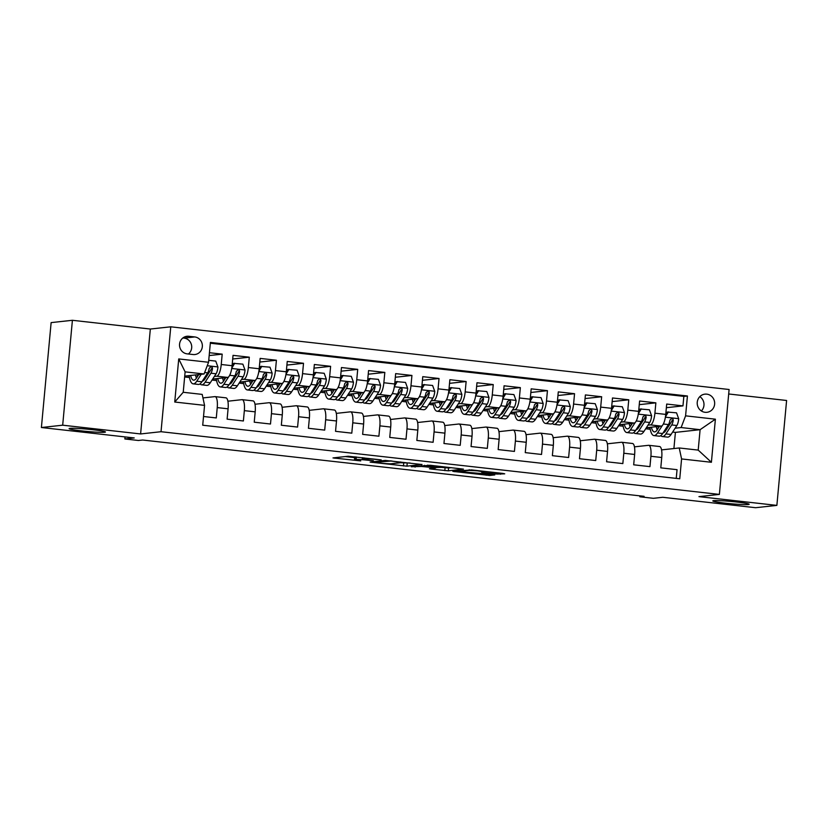 <?xml version="1.0" encoding="UTF-8"?>
<svg xmlns="http://www.w3.org/2000/svg" width="828" height="828" viewBox="0 0 828 828"><rect width="100%" height="100%" fill="white"/><g stroke="black" fill="none" stroke-linecap="round" stroke-linejoin="round"><path stroke-width="1.24" d="M381.201 459.892L348.164 456.238L332.991 457.925L360.729 460.906A8.963 0.559 -174.7 0 1 354.477 459.788A8.963 0.559 -174.7 0 1 354.881 459.664L356.133 459.53A8.963 0.559 -174.7 0 1 367.321 460.192L373.428 460.741L368.491 460.057A8.963 0.559 -174.7 0 1 362.24 458.94A8.963 0.559 -174.7 0 1 362.654 458.815L363.906 458.681A8.963 0.559 -174.7 0 1 375.094 459.343L381.201 459.892M713.643 500.64A18.257 1.149 -174.7 0 0 712.815 500.909A18.257 1.149 -174.7 0 0 728.185 503.465A18.257 1.149 -174.7 0 0 748.336 504.542A18.257 1.149 -174.7 0 0 749.174 504.283A18.257 1.149 -174.7 0 0 733.805 501.716A18.257 1.149 -174.7 0 0 713.643 500.64M69.925 428.366A18.257 1.149 -174.7 0 0 69.097 428.625A18.257 1.149 -174.7 0 0 84.466 431.191A18.257 1.149 -174.7 0 0 104.618 432.257A18.257 1.149 -174.7 0 0 105.456 431.999A18.257 1.149 -174.7 0 0 90.086 429.432A18.257 1.149 -174.7 0 0 69.925 428.366M706.76 394.149A9.129 8.704 83.8 0 0 697.207 403.215A9.129 8.704 83.8 0 0 706.915 412.303A9.129 8.704 83.8 0 0 706.76 394.149M497.007 474.071L504.728 473.823L502.896 473.43L471.505 469.911L452.844 471.38L489.69 475.469L494.782 474.91L492.96 474.516L458.919 471.587L469.165 470.397L477.435 470.842L483.738 471.888L481.627 472.219L483.573 472.571L497.007 474.071L497.131 472.788M62.68 425.188L140.605 433.944L150.334 329.037L72.409 320.291L62.68 425.188L41.4 427.517L134.229 437.94L124.873 438.964L138.421 440.486L142.675 440.02L644.101 496.324L639.847 496.79L653.395 498.311L662.762 497.286L755.591 507.709L776.871 505.39L786.6 400.483L728.692 393.983M140.605 433.944L161.025 431.709L719.377 494.409L698.946 496.634L776.871 505.39M421.99 464.529L385.268 460.409L370.106 462.096L406.952 466.174L421.99 464.425M430.136 465.264L463.483 469.134L448.321 470.821L431.388 469.103L429.432 468.751L435.663 468.048L433.831 467.654L421.431 466.454L411.268 466.754L430.136 465.264M41.4 427.517L51.129 322.609L72.409 320.291M666.364 407.697L682.965 405.886L666.706 404.054L665.743 414.404L654.907 413.182A11.416 3.353 96.4 0 1 650.446 424.899L648.014 425.168M639.257 404.654L655.859 402.843L639.599 401.011L638.636 411.361L627.8 410.139A11.416 3.353 96.4 0 1 623.339 421.856L620.907 422.125M612.161 401.611L628.762 399.789L612.492 397.968L611.54 408.318L600.693 407.097A11.416 3.353 96.4 0 1 596.232 418.813L593.811 419.082M585.054 398.568L601.656 396.747L585.396 394.925L584.433 405.275L573.587 404.054A11.416 3.353 96.4 0 1 569.136 415.77L566.704 416.039M557.948 395.525L574.549 393.704L558.289 391.882L557.327 402.232L546.49 401.011A11.416 3.353 96.4 0 1 542.029 412.727L539.597 412.996M530.841 392.482L547.443 390.661L531.183 388.839L530.22 399.189L519.384 397.968A11.416 3.353 96.4 0 1 514.923 409.684L512.501 409.953M503.745 389.439L520.346 387.618L504.076 385.796L503.124 396.146L492.277 394.925A11.416 3.353 96.4 0 1 487.816 406.641L485.394 406.9M476.638 386.397L493.24 384.575L476.98 382.753L476.017 393.103L465.17 391.882A11.416 3.353 96.4 0 1 460.72 403.598L458.288 403.857M449.532 383.343L466.133 381.532L449.873 379.71L448.911 390.06L438.074 388.839A11.416 3.353 96.4 0 1 433.613 400.555L431.181 400.814M422.425 380.3L439.026 378.489L422.766 376.668L421.804 387.018L410.967 385.796A11.416 3.353 96.4 0 1 406.507 397.512L404.085 397.771M395.329 377.257L411.93 375.446L395.66 373.625L394.708 383.975L383.861 382.753A11.416 3.353 96.4 0 1 379.41 394.47L376.978 394.728M368.222 374.215L384.823 372.403L368.563 370.582L367.601 380.932L356.754 379.71A11.416 3.353 96.4 0 1 352.304 391.427L349.871 391.685M341.115 371.172L357.717 369.36L341.457 367.539L340.494 377.878L329.658 376.668A11.416 3.353 96.4 0 1 325.197 388.384L322.765 388.642M314.019 368.129L330.61 366.318L314.35 364.496L313.388 374.836L302.551 373.625A11.416 3.353 96.4 0 1 298.09 385.33L295.668 385.6M286.912 365.086L303.514 363.275L287.244 361.453L286.291 371.793L275.445 370.582A11.416 3.353 96.4 0 1 270.994 382.288L268.562 382.557M259.806 362.043L276.407 360.232L260.147 358.4L259.185 368.75L248.338 367.539A11.416 3.353 96.4 0 1 243.887 379.245L241.455 379.514M232.699 359L249.3 357.189L233.041 355.357L232.078 365.707A11.416 3.353 96.4 0 1 227.628 377.423L212.682 379.058M203.522 416.505L216.284 417.933L217.236 407.593A11.416 3.353 96.4 0 0 215.104 396.622A11.416 3.353 96.4 0 0 214.887 396.622L202.953 397.926M225.733 397.833A11.416 3.353 96.4 0 1 225.951 397.833A11.416 3.353 96.4 0 1 228.083 408.804L227.12 419.154L243.38 420.976L244.343 410.636A11.416 3.353 96.4 0 0 242.211 399.665A11.416 3.353 96.4 0 0 241.993 399.665L227.886 401.207M242.211 399.665L253.057 400.876A11.416 3.353 -83.6 0 1 255.19 411.847L254.227 422.197L270.487 424.019L271.449 413.679A11.416 3.353 96.4 0 0 269.317 402.708A11.416 3.353 96.4 0 0 269.1 402.708L254.993 404.25M269.317 402.708L280.154 403.919A11.416 3.353 -83.6 0 1 282.286 414.89L281.334 425.24L297.594 427.072L298.556 416.722A11.416 3.353 96.4 0 0 296.424 405.751A11.416 3.353 96.4 0 0 296.196 405.751L282.1 407.293M296.424 405.751L307.26 406.962A11.416 3.353 -83.6 0 1 309.393 417.933L308.43 428.283L324.7 430.115L325.652 419.765A11.416 3.353 96.4 0 0 323.52 408.794A11.416 3.353 96.4 0 0 323.303 408.794L309.206 410.336M323.52 408.794L334.367 410.015A11.416 3.353 -83.6 0 1 336.499 420.976L335.537 431.326L351.796 433.158L352.759 422.808A11.416 3.353 96.4 0 0 350.627 411.837A11.416 3.353 96.4 0 0 350.41 411.837L336.303 413.379M350.627 411.837L361.474 413.058A11.416 3.353 -83.6 0 1 363.606 424.019L362.643 434.369L378.903 436.201L379.866 425.851A11.416 3.353 96.4 0 0 377.734 414.88A11.416 3.353 96.4 0 0 377.516 414.88L363.409 416.422M377.734 414.88L388.57 416.101A11.416 3.353 -83.6 0 1 390.702 427.062L389.75 437.412L406.01 439.244L406.972 428.894A11.416 3.353 96.4 0 0 404.84 417.923A11.416 3.353 96.4 0 0 404.613 417.923L390.516 419.465M404.84 417.923L415.677 419.144A11.416 3.353 -83.6 0 1 417.809 430.105L416.846 440.455L433.116 442.287L434.069 431.937A11.416 3.353 96.4 0 0 431.937 420.966A11.416 3.353 96.4 0 0 431.719 420.966L417.622 422.508M431.937 420.966L442.783 422.187A11.416 3.353 -83.6 0 1 444.915 433.147L443.953 443.497L460.213 445.329L461.175 434.979A11.416 3.353 96.4 0 0 459.043 424.008A11.416 3.353 96.4 0 0 458.826 424.008L444.719 425.551M459.043 424.008L469.89 425.23A11.416 3.353 -83.6 0 1 472.022 436.201L471.06 446.54L487.319 448.372L488.282 438.022A11.416 3.353 96.4 0 0 486.15 427.051A11.416 3.353 96.4 0 0 485.932 427.051L471.825 428.594M486.15 427.051L496.986 428.273A11.416 3.353 -83.6 0 1 499.118 439.244L498.166 449.583L514.426 451.415L515.389 441.065A11.416 3.353 96.4 0 0 513.256 430.094A11.416 3.353 96.4 0 0 513.029 430.094L498.932 431.636M513.256 430.094L524.093 431.316A11.416 3.353 -83.6 0 1 526.225 442.287L525.262 452.626L541.533 454.458L542.485 444.108A11.416 3.353 96.4 0 0 540.353 433.137A11.416 3.353 96.4 0 0 540.135 433.137L526.039 434.679M540.353 433.137L551.2 434.358A11.416 3.353 -83.6 0 1 553.332 445.329L552.369 455.679L568.629 457.501L569.592 447.151A11.416 3.353 96.4 0 0 567.459 436.18A11.416 3.353 96.4 0 0 567.242 436.18L553.135 437.722M567.459 436.18L578.306 437.401A11.416 3.353 -83.6 0 1 580.438 448.372L579.476 458.722L595.736 460.544L596.698 450.194A11.416 3.353 96.4 0 0 594.566 439.223A11.416 3.353 96.4 0 0 594.338 439.223L580.242 440.765M594.566 439.223L605.403 440.444A11.416 3.353 -83.6 0 1 607.535 451.415L606.582 461.765L622.842 463.587L623.805 453.237A11.416 3.353 96.4 0 0 621.673 442.266A11.416 3.353 96.4 0 0 621.445 442.266L607.348 443.808M621.673 442.266L632.509 443.487A11.416 3.353 -83.6 0 1 634.641 454.458L633.679 464.808L649.949 466.63L650.901 456.28A11.416 3.353 96.4 0 0 648.769 445.309A11.416 3.353 96.4 0 0 648.552 445.309L634.455 446.851M639.609 426.089L638.316 426.223M665.743 414.404A11.416 3.353 -83.6 0 1 661.282 426.12L646.337 427.745M612.503 423.036L611.209 423.18M638.636 411.361A11.416 3.353 -83.6 0 1 634.186 423.077L619.24 424.702M585.396 419.993L584.113 420.138M611.54 408.318A11.416 3.353 -83.6 0 1 607.079 420.034L592.134 421.659M558.3 416.95L557.006 417.095M584.433 405.275A11.416 3.353 -83.6 0 1 579.973 416.991L565.027 418.616M531.193 413.907L529.899 414.052M557.327 402.232A11.416 3.353 -83.6 0 1 552.866 413.948L537.921 415.573M504.086 410.864L502.793 411.009M530.22 399.189A11.416 3.353 -83.6 0 1 525.77 410.895L510.824 412.53M476.98 407.821L475.696 407.966M503.124 396.146A11.416 3.353 -83.6 0 1 498.663 407.852L483.718 409.487M449.883 404.778L448.59 404.923M476.017 393.103A11.416 3.353 -83.6 0 1 471.556 404.809L456.611 406.444M422.777 401.735L421.483 401.88M448.911 390.06A11.416 3.353 -83.6 0 1 444.46 401.766L429.515 403.402M395.67 398.692L394.376 398.837M421.804 387.018A11.416 3.353 -83.6 0 1 417.353 398.723L402.408 400.359M368.563 395.649L367.28 395.794M394.708 383.975A11.416 3.353 -83.6 0 1 390.247 395.68L375.301 397.316M341.467 392.607L340.173 392.751M367.601 380.932A11.416 3.353 -83.6 0 1 363.14 392.638L348.195 394.273M314.361 389.564L313.067 389.709M340.494 377.878A11.416 3.353 -83.6 0 1 336.044 389.595L321.098 391.23M287.254 386.521L285.96 386.666M313.388 374.836A11.416 3.353 -83.6 0 1 308.937 386.552L293.992 388.187M260.147 383.478L258.864 383.612M286.291 371.793A11.416 3.353 -83.6 0 1 281.83 383.509L266.885 385.144M233.051 380.435L231.757 380.569M259.185 368.75A11.416 3.353 -83.6 0 1 254.724 380.466L239.778 382.101M187.149 353.856L193.11 354.529A8.849 8.435 83.8 0 0 202.363 345.752A8.849 8.435 83.8 0 0 194.746 336.944L188.784 336.282A8.849 8.435 83.8 0 0 179.521 345.059A8.849 8.435 83.8 0 0 187.149 353.856M161.025 431.709L170.765 326.812L729.106 389.502L719.377 494.409M682.965 405.886L683.845 396.384L687.426 395.991L210.395 342.43L208.552 362.271L204.092 373.987L184.727 376.109M687.426 395.991L685.584 415.842L715.392 419.185L711.397 462.283L681.579 458.94L679.747 478.781L202.715 425.219L204.557 405.368L174.739 402.025L178.734 358.928L208.552 362.271M209.173 355.564L222.194 354.146L221.242 364.496A11.416 3.353 96.4 0 1 216.781 376.202L214.348 376.471M205.944 377.392L204.651 377.527M676.238 478.387L677.045 469.673L660.785 467.851L661.748 457.501A11.416 3.353 -83.6 0 0 659.616 446.53L648.769 445.309M249.3 357.189L248.338 367.539M276.407 360.232L275.445 370.582M303.514 363.275L302.551 373.625M330.61 366.318L329.658 376.668M357.717 369.36L356.754 379.71M384.823 372.403L383.861 382.753M411.93 375.446L410.967 385.796M439.026 378.489L438.074 388.839M466.133 381.532L465.17 391.882M493.24 384.575L492.277 394.925M520.346 387.618L519.384 397.968M547.443 390.661L546.49 401.011M574.549 393.704L573.587 404.054M601.656 396.747L600.693 407.097M628.762 399.789L627.8 410.139M655.859 402.843L654.907 413.182M683.845 396.384L210.322 343.216M222.194 354.146L209.443 352.707M673.909 448.548L675.41 432.382L700.095 429.68L681.123 427.548L675.12 428.211M666.716 429.132L665.422 429.266M675.41 432.382L672.626 432.071M204.092 373.987L185.12 371.855L183.226 392.275L202.198 394.407L204.557 405.368M150.334 329.037L170.765 326.812M639.93 495.858L639.847 496.79M125.059 436.915L124.873 438.964M661.551 449.894L679.229 447.969L698.201 450.101L700.095 429.68L715.392 419.185M618.588 425.716L623.153 426.223M591.482 422.673L596.046 423.18M564.375 419.63L568.939 420.138M537.279 416.577L541.833 417.095M510.172 413.534L514.737 414.052M483.066 410.491L487.63 411.009M455.959 407.448L460.523 407.966M428.863 404.406L433.417 404.923M401.756 401.363L406.32 401.88M374.649 398.32L379.214 398.837M347.543 395.277L352.107 395.794M320.446 392.234L325 392.751M293.34 389.191L297.904 389.709M266.233 386.148L270.797 386.666M239.126 383.105L243.691 383.612M212.03 380.062L216.584 380.569M184.644 376.988L189.488 377.527M645.695 428.759L650.249 429.266M187.087 375.85L189.239 376.088M195.988 376.844L197.199 376.978M214.193 378.893L216.346 379.131M223.094 379.886L224.295 380.021M250.615 384.233L250.646 384.233A18.112 5.32 -83.6 0 1 249.777 381.004M241.3 381.936L243.453 382.174M250.191 382.929L251.401 383.064M277.722 387.276L277.753 387.276A18.112 5.32 -83.6 0 1 276.883 384.047M268.396 384.979L270.549 385.217M277.297 385.972L278.508 386.117M295.503 388.021L297.656 388.26M304.404 389.015L305.615 389.16M322.609 391.064L324.762 391.302M331.51 392.058L332.711 392.203M349.716 394.107L351.869 394.345M358.607 395.111L359.818 395.246M386.138 399.458L386.169 399.448A18.112 5.32 -83.6 0 1 385.299 396.229M376.812 397.15L378.965 397.388M385.713 398.154L386.924 398.289M413.244 402.501L413.265 402.491A18.112 5.32 -83.6 0 1 412.406 399.272M403.919 400.193L406.072 400.431M412.82 401.197L414.031 401.332M439.502 402.315A18.112 5.32 -83.6 0 0 440.351 405.565L440.372 405.534M431.026 403.236L433.179 403.474M439.916 404.24L441.127 404.374M458.122 406.279L460.275 406.527M467.023 407.283L468.234 407.417M485.229 409.322L487.381 409.57M494.13 410.326L495.341 410.46M520.822 411.444A18.112 5.32 -83.6 0 0 521.661 414.693L521.681 414.673M512.335 412.365L514.488 412.613M521.236 413.369L522.437 413.503M547.919 414.486A18.112 5.32 -83.6 0 0 548.767 417.736L548.788 417.716M539.442 415.408L541.595 415.656M548.333 416.412L549.544 416.546M575.864 420.759L575.895 420.759A18.112 5.32 -83.6 0 1 575.025 417.529M566.538 418.45L568.691 418.699M575.439 419.454L576.65 419.589M593.645 421.493L595.798 421.742M602.546 422.497L603.757 422.632M620.752 424.536L622.904 424.785M629.653 425.54L630.853 425.675M681.579 458.94L679.229 447.969M681.123 427.548L685.584 415.842M647.858 427.59L650.011 427.828M656.749 428.583L657.96 428.718M185.12 371.855L178.734 358.928M183.226 392.275L174.739 402.025M711.397 462.283L698.201 450.101M188.391 354.001A8.849 8.435 83.8 0 0 184.106 338.114L182.864 337.969M701.388 410.967A9.129 8.704 83.8 0 0 699.815 396.643M355.088 456.839A8.963 0.559 -174.7 0 0 354.736 456.952L354.477 459.788M345.214 456.559L354.674 457.625M400.286 462.748L410.15 463.018M390.526 461.072L374.877 462.366L380.011 463.08A8.963 0.559 -174.7 0 0 391.199 463.742L400.224 462.759A8.963 0.559 -174.7 0 0 400.628 462.624A8.963 0.559 -174.7 0 0 394.387 461.506L390.547 460.813M451.519 467.665L448.579 467.986L448.321 470.821M441.655 467.396L448.579 467.986M441.986 467.354L436.025 466.195L424.143 466.174L435 467.53L441.986 467.354M198.751 374.577L196.546 377.982A18.112 5.32 96.4 0 1 193.586 380.166A18.112 5.32 96.4 0 1 190.637 375.457M201.214 374.308L196.733 381.222A21.828 6.407 96.4 0 1 193.172 383.85A21.828 6.407 96.4 0 1 189.177 375.622M208.728 360.315L215.756 361.101L217.94 367.073A7.555 2.215 96.4 0 1 216.087 373.78L210.291 382.743A21.828 6.407 96.4 0 1 206.721 385.382L201.577 384.803A21.828 6.407 -83.6 0 0 205.137 382.174L210.943 373.211A7.555 2.215 -83.6 0 0 212.496 368.636L212.31 367.529L210.954 366.732L209.236 368.274A7.555 2.215 96.4 0 1 207.693 372.838L201.887 381.801A21.828 6.407 96.4 0 1 198.327 384.43L193.172 383.85M204.816 379.12A18.112 5.32 96.4 0 1 204.412 377.899M197.374 374.722A21.828 6.407 -83.6 0 0 197.561 376.419M200.034 383.892A21.828 6.407 -83.6 0 0 201.577 384.803M195.574 374.918A18.112 5.32 -83.6 0 0 196.422 378.179M212.496 368.636L211.264 368.77A3.85 1.128 96.4 0 1 210.747 369.971L204.951 378.934A18.112 5.32 96.4 0 1 202.332 381.118M230.753 372.652A7.555 2.215 96.4 0 1 229.956 374.753M225.827 377.671A18.112 5.32 96.4 0 1 225.816 377.62L223.643 381.025A18.112 5.32 96.4 0 1 220.693 383.209A18.112 5.32 96.4 0 1 217.743 378.499M228.663 376.823L223.839 384.264A21.828 6.407 96.4 0 1 220.279 386.904A21.828 6.407 96.4 0 1 216.284 378.665M232.057 365.955L233.631 363.357L242.863 364.144L245.047 370.126A7.555 2.215 96.4 0 1 243.194 376.833L237.388 385.786A21.828 6.407 96.4 0 1 233.827 388.425L228.683 387.846A21.828 6.407 -83.6 0 0 232.244 385.217L238.05 376.254A7.555 2.215 -83.6 0 0 239.592 371.679L239.416 370.571L238.05 369.774L236.342 371.317A7.555 2.215 96.4 0 1 234.79 375.881L228.994 384.844A21.828 6.407 96.4 0 1 225.423 387.473L220.279 386.904M231.923 382.163A18.112 5.32 96.4 0 1 231.519 380.942M234.728 363.233L231.778 368.129M224.481 377.765A21.828 6.407 -83.6 0 0 224.667 379.462M227.131 386.935A21.828 6.407 -83.6 0 0 228.683 387.846M222.67 377.961A18.112 5.32 -83.6 0 0 223.519 381.222M239.592 371.679L238.371 371.813A3.85 1.128 96.4 0 1 237.853 373.014L232.047 381.977A18.112 5.32 96.4 0 1 229.439 384.161M257.85 375.695A7.555 2.215 96.4 0 1 257.063 377.796M252.964 380.663L250.749 384.078A18.112 5.32 96.4 0 1 247.8 386.252A18.112 5.32 96.4 0 1 244.85 381.542M255.769 379.866L250.946 387.307A21.828 6.407 96.4 0 1 247.386 389.947A21.828 6.407 96.4 0 1 243.38 381.708M259.164 368.998L260.727 366.4L269.969 367.187L272.153 373.169A7.555 2.215 96.4 0 1 270.301 379.876L264.494 388.829A21.828 6.407 96.4 0 1 260.934 391.468L255.78 390.888A21.828 6.407 -83.6 0 0 259.35 388.26L265.146 379.296A7.555 2.215 -83.6 0 0 266.699 374.722L266.523 373.614L265.157 372.817L263.449 374.359A7.555 2.215 96.4 0 1 261.896 378.924L256.09 387.887A21.828 6.407 96.4 0 1 252.53 390.516L247.386 389.947M259.029 385.206A18.112 5.32 96.4 0 1 258.626 383.985M261.834 366.276L258.885 371.172M251.588 380.808A21.828 6.407 -83.6 0 0 251.764 382.505M254.237 389.988A21.828 6.407 -83.6 0 0 255.78 390.888M266.699 374.722L265.477 374.856A3.85 1.128 96.4 0 1 264.96 376.057L259.154 385.02A18.112 5.32 96.4 0 1 256.535 387.204M284.956 378.738A7.555 2.215 96.4 0 1 284.17 380.839M280.071 383.706L277.856 387.121A18.112 5.32 96.4 0 1 274.896 389.305A18.112 5.32 96.4 0 1 271.946 384.585M282.876 382.909L278.042 390.361A21.828 6.407 96.4 0 1 274.482 392.989A21.828 6.407 96.4 0 1 270.487 384.751M286.26 372.041L287.834 369.443L297.076 370.23L299.26 376.212A7.555 2.215 96.4 0 1 297.407 382.919L291.601 391.882A21.828 6.407 96.4 0 1 288.041 394.511L282.886 393.931A21.828 6.407 -83.6 0 0 286.447 391.302L292.253 382.339A7.555 2.215 -83.6 0 0 293.805 377.765L293.619 376.657L292.263 375.86L290.556 377.402A7.555 2.215 96.4 0 1 289.003 381.967L283.197 390.93A21.828 6.407 96.4 0 1 279.636 393.559L274.482 392.989M286.136 388.249A18.112 5.32 96.4 0 1 285.732 387.028M288.941 369.319L285.981 374.215M278.694 383.85A21.828 6.407 -83.6 0 0 278.87 385.548M281.344 393.031A21.828 6.407 -83.6 0 0 282.886 393.931M293.805 377.765L292.574 377.899A3.85 1.128 96.4 0 1 292.067 379.1L286.26 388.063A18.112 5.32 96.4 0 1 283.642 390.247M312.063 381.78A7.555 2.215 96.4 0 1 311.276 383.881M307.167 386.748L304.963 390.164A18.112 5.32 96.4 0 1 302.003 392.348A18.112 5.32 96.4 0 1 299.053 387.628M309.972 385.951L305.149 393.404A21.828 6.407 96.4 0 1 301.589 396.032A21.828 6.407 96.4 0 1 297.594 387.794M313.367 375.084L314.94 372.486L324.172 373.273L326.356 379.255A7.555 2.215 96.4 0 1 324.504 385.962L318.708 394.925A21.828 6.407 96.4 0 1 315.137 397.554L309.993 396.974A21.828 6.407 -83.6 0 0 313.553 394.345L319.36 385.382A7.555 2.215 -83.6 0 0 320.912 380.808L320.726 379.7L319.37 378.903L317.652 380.445A7.555 2.215 96.4 0 1 316.11 385.02L310.303 393.973A21.828 6.407 96.4 0 1 306.743 396.612L301.589 396.032M313.232 391.292A18.112 5.32 96.4 0 1 312.829 390.071M316.048 372.362L313.087 377.257M305.791 386.893A21.828 6.407 -83.6 0 0 305.977 388.591M308.451 396.074A21.828 6.407 -83.6 0 0 309.993 396.974M303.99 387.09A18.112 5.32 -83.6 0 0 304.839 390.35M320.912 380.808L319.68 380.942A3.85 1.128 96.4 0 1 319.163 382.143L313.357 391.106A18.112 5.32 96.4 0 1 310.748 393.29M339.169 384.823A7.555 2.215 96.4 0 1 338.373 386.924M334.243 389.843A18.112 5.32 96.4 0 1 334.233 389.791L332.059 393.207A18.112 5.32 96.4 0 1 329.109 395.391A18.112 5.32 96.4 0 1 326.16 390.671M337.079 388.994L332.256 396.446A21.828 6.407 96.4 0 1 328.695 399.075A21.828 6.407 96.4 0 1 324.69 390.837M340.474 378.127L342.047 375.529L351.279 376.316L353.463 382.298A7.555 2.215 96.4 0 1 351.61 389.005L345.804 397.968A21.828 6.407 96.4 0 1 342.243 400.597L337.099 400.017A21.828 6.407 -83.6 0 0 340.66 397.388L346.466 388.425A7.555 2.215 -83.6 0 0 348.008 383.85L347.832 382.743L346.466 381.946L344.758 383.488A7.555 2.215 96.4 0 1 343.206 388.063L337.4 397.016A21.828 6.407 96.4 0 1 333.839 399.655L328.695 399.075M340.339 394.335A18.112 5.32 96.4 0 1 339.935 393.114M343.144 375.405L340.194 380.311M332.897 389.936A21.828 6.407 -83.6 0 0 333.073 391.634M335.547 399.117A21.828 6.407 -83.6 0 0 337.099 400.017M331.086 390.133A18.112 5.32 -83.6 0 0 331.935 393.393M348.008 383.85L346.787 383.985A3.85 1.128 96.4 0 1 346.27 385.186L340.463 394.149A18.112 5.32 96.4 0 1 337.855 396.333M366.266 387.866A7.555 2.215 96.4 0 1 365.479 389.967M361.381 392.834L359.166 396.25A18.112 5.32 96.4 0 1 356.206 398.434A18.112 5.32 96.4 0 1 353.266 393.724M364.185 392.037L359.362 399.489A21.828 6.407 96.4 0 1 355.802 402.118A21.828 6.407 96.4 0 1 351.796 393.88M367.58 381.17L369.143 378.572L378.386 379.359L380.569 385.341A7.555 2.215 96.4 0 1 378.717 392.048L372.91 401.011A21.828 6.407 96.4 0 1 369.35 403.64L364.196 403.06A21.828 6.407 -83.6 0 0 367.756 400.431L373.563 391.468A7.555 2.215 -83.6 0 0 375.115 386.893L374.939 385.786L373.573 384.989L371.865 386.531A7.555 2.215 96.4 0 1 370.313 391.106L364.506 400.069A21.828 6.407 96.4 0 1 360.946 402.698L355.802 402.118M367.446 397.378A18.112 5.32 96.4 0 1 367.042 396.157M370.251 378.448L367.301 383.354M360.004 392.979A21.828 6.407 -83.6 0 0 360.18 394.677M362.654 402.16A21.828 6.407 -83.6 0 0 364.196 403.06M358.193 393.176A18.112 5.32 -83.6 0 0 359.041 396.436M375.115 386.893L373.894 387.028A3.85 1.128 96.4 0 1 373.376 388.228L367.57 397.192A18.112 5.32 96.4 0 1 364.951 399.375M393.372 390.909A7.555 2.215 96.4 0 1 392.586 393.01M388.487 395.877L386.272 399.293A18.112 5.32 96.4 0 1 383.312 401.476A18.112 5.32 96.4 0 1 380.362 396.767M391.292 395.08L386.459 402.532A21.828 6.407 96.4 0 1 382.898 405.161A21.828 6.407 96.4 0 1 378.903 396.922M394.677 384.213L396.25 381.615L405.492 382.412L407.676 388.384A7.555 2.215 96.4 0 1 405.823 395.091L400.017 404.054A21.828 6.407 96.4 0 1 396.457 406.683L391.302 406.103A21.828 6.407 -83.6 0 0 394.863 403.474L400.669 394.511A7.555 2.215 -83.6 0 0 402.222 389.936L402.035 388.829L400.68 388.042L398.972 389.574A7.555 2.215 96.4 0 1 397.419 394.149L391.613 403.112A21.828 6.407 96.4 0 1 388.053 405.741L382.898 405.161M394.552 400.421A18.112 5.32 96.4 0 1 394.149 399.199M397.357 381.491L394.397 386.397M387.111 396.022A21.828 6.407 -83.6 0 0 387.287 397.719M389.76 405.202A21.828 6.407 -83.6 0 0 391.302 406.103M402.222 389.936L400.99 390.071A3.85 1.128 96.4 0 1 400.483 391.271L394.677 400.234A18.112 5.32 96.4 0 1 392.058 402.418M420.479 393.952A7.555 2.215 96.4 0 1 419.692 396.053M415.584 398.92L413.379 402.336A18.112 5.32 96.4 0 1 410.419 404.519A18.112 5.32 96.4 0 1 407.469 399.81M418.388 398.123L413.565 405.575A21.828 6.407 96.4 0 1 410.005 408.204A21.828 6.407 96.4 0 1 406.01 399.965M421.783 387.266L423.356 384.658L432.589 385.455L434.772 391.427A7.555 2.215 96.4 0 1 432.92 398.133L427.124 407.097A21.828 6.407 96.4 0 1 423.553 409.725L418.409 409.146A21.828 6.407 -83.6 0 0 421.969 406.517L427.776 397.554A7.555 2.215 -83.6 0 0 429.328 392.989L429.142 391.872L427.786 391.085L426.068 392.617A7.555 2.215 96.4 0 1 424.526 397.192L418.72 406.155A21.828 6.407 96.4 0 1 415.159 408.784L410.005 408.204M421.649 403.464A18.112 5.32 96.4 0 1 421.245 402.242M424.464 384.534L421.504 389.439M414.207 399.065A21.828 6.407 -83.6 0 0 414.393 400.762M416.857 408.245A21.828 6.407 -83.6 0 0 418.409 409.146M429.328 392.989L428.097 393.114A3.85 1.128 96.4 0 1 427.579 394.314L421.773 403.277A18.112 5.32 96.4 0 1 419.165 405.461M447.575 396.995A7.555 2.215 96.4 0 1 446.789 399.096M442.659 402.015A18.112 5.32 96.4 0 1 442.649 401.963L440.475 405.378A18.112 5.32 96.4 0 1 437.526 407.562A18.112 5.32 96.4 0 1 434.576 402.853M445.495 401.166L440.672 408.618A21.828 6.407 96.4 0 1 437.112 411.247A21.828 6.407 96.4 0 1 433.106 403.008M448.89 390.309L450.453 387.701L459.695 388.498L461.879 394.47A7.555 2.215 96.4 0 1 460.026 401.176L454.22 410.139A21.828 6.407 96.4 0 1 450.66 412.768L445.516 412.189A21.828 6.407 -83.6 0 0 449.076 409.56L454.882 400.597A7.555 2.215 -83.6 0 0 456.425 396.032L456.249 394.915L454.882 394.128L453.175 395.66A7.555 2.215 96.4 0 1 451.622 400.234L445.816 409.198A21.828 6.407 96.4 0 1 442.255 411.826L437.112 411.247M448.755 406.507A18.112 5.32 96.4 0 1 448.352 405.285M451.56 387.576L448.61 392.482M441.314 402.108A21.828 6.407 -83.6 0 0 441.49 403.805M443.963 411.288A21.828 6.407 -83.6 0 0 445.516 412.189M456.425 396.032L455.203 396.167A3.85 1.128 96.4 0 1 454.686 397.357L448.879 406.32A18.112 5.32 96.4 0 1 446.271 408.504M474.682 400.038A7.555 2.215 96.4 0 1 473.895 402.139M469.797 405.006L467.582 408.421A18.112 5.32 96.4 0 1 464.622 410.605A18.112 5.32 96.4 0 1 461.672 405.896M472.602 404.209L467.779 411.661A21.828 6.407 96.4 0 1 464.208 414.29A21.828 6.407 96.4 0 1 460.213 406.051M475.996 393.352L477.559 390.744L486.802 391.541L488.986 397.512A7.555 2.215 96.4 0 1 487.133 404.219L481.327 413.182A21.828 6.407 96.4 0 1 477.766 415.811L472.612 415.232A21.828 6.407 -83.6 0 0 476.172 412.603L481.979 403.64A7.555 2.215 -83.6 0 0 483.531 399.075L483.355 397.957L481.989 397.171L480.281 398.703A7.555 2.215 96.4 0 1 478.729 403.277L472.923 412.24A21.828 6.407 96.4 0 1 469.362 414.869L464.208 414.29M475.862 409.549A18.112 5.32 96.4 0 1 475.458 408.328M478.667 390.619L475.717 395.525M468.42 405.161A21.828 6.407 -83.6 0 0 468.596 406.858M471.07 414.331A21.828 6.407 -83.6 0 0 472.612 415.232M466.609 405.358A18.112 5.32 -83.6 0 0 467.458 408.608M483.531 399.075L482.31 399.21A3.85 1.128 96.4 0 1 481.792 400.4L475.986 409.363A18.112 5.32 96.4 0 1 473.368 411.547M501.789 403.081A7.555 2.215 96.4 0 1 501.002 405.182M496.904 408.049L494.689 411.464A18.112 5.32 96.4 0 1 491.728 413.648A18.112 5.32 96.4 0 1 488.779 408.939M499.708 407.252L494.875 414.704A21.828 6.407 96.4 0 1 491.314 417.333A21.828 6.407 96.4 0 1 487.319 409.094M503.093 396.395L504.666 393.786L513.898 394.583L516.092 400.555A7.555 2.215 96.4 0 1 514.24 407.262L508.433 416.225A21.828 6.407 96.4 0 1 504.873 418.854L499.719 418.275A21.828 6.407 -83.6 0 0 503.279 415.646L509.085 406.683A7.555 2.215 -83.6 0 0 510.638 402.118L510.452 401.011L509.096 400.214L507.388 401.746A7.555 2.215 96.4 0 1 505.836 406.32L500.029 415.283A21.828 6.407 96.4 0 1 496.469 417.912L491.314 417.333M502.969 412.592A18.112 5.32 96.4 0 1 502.565 411.371M505.773 393.662L502.813 398.568M495.527 408.204A21.828 6.407 -83.6 0 0 495.703 409.901M498.177 417.374A21.828 6.407 -83.6 0 0 499.719 418.275M493.716 408.401A18.112 5.32 -83.6 0 0 494.564 411.651M510.638 402.118L509.406 402.253A3.85 1.128 96.4 0 1 508.899 403.443L503.093 412.406A18.112 5.32 96.4 0 1 500.474 414.59M528.895 406.124A7.555 2.215 96.4 0 1 528.109 408.225M524 411.092L521.795 414.507A18.112 5.32 96.4 0 1 518.835 416.691A18.112 5.32 96.4 0 1 515.885 411.982M526.805 410.295L521.982 417.747A21.828 6.407 96.4 0 1 518.421 420.376A21.828 6.407 96.4 0 1 514.426 412.137M530.199 399.438L531.773 396.829L541.005 397.626L543.189 403.598A7.555 2.215 96.4 0 1 541.336 410.305L535.53 419.268A21.828 6.407 96.4 0 1 531.969 421.897L526.825 421.317A21.828 6.407 -83.6 0 0 530.386 418.689L536.192 409.725A7.555 2.215 -83.6 0 0 537.745 405.161L537.558 404.054L536.202 403.257L534.484 404.788A7.555 2.215 96.4 0 1 532.942 409.363L527.136 418.326A21.828 6.407 96.4 0 1 523.575 420.955L518.421 420.376M530.065 415.635A18.112 5.32 96.4 0 1 529.661 414.414M532.88 396.715L529.92 401.611M522.623 411.247A21.828 6.407 -83.6 0 0 522.81 412.944M525.273 420.417A21.828 6.407 -83.6 0 0 526.825 421.317M537.745 405.161L536.513 405.296A3.85 1.128 96.4 0 1 535.995 406.486L530.189 415.449A18.112 5.32 96.4 0 1 527.581 417.633M555.992 409.167A7.555 2.215 96.4 0 1 555.205 411.268M551.075 414.197A18.112 5.32 96.4 0 1 551.065 414.145L548.892 417.55A18.112 5.32 96.4 0 1 545.942 419.734A18.112 5.32 96.4 0 1 542.992 415.025M553.911 413.338L549.088 420.79A21.828 6.407 96.4 0 1 545.528 423.418A21.828 6.407 96.4 0 1 541.522 415.18M557.306 402.48L558.869 399.872L568.111 400.669L570.295 406.641A7.555 2.215 96.4 0 1 568.443 413.348L562.636 422.311A21.828 6.407 96.4 0 1 559.076 424.94L553.932 424.36A21.828 6.407 -83.6 0 0 557.492 421.731L563.299 412.768A7.555 2.215 -83.6 0 0 564.841 408.204L564.665 407.097L563.299 406.3L561.591 407.831A7.555 2.215 96.4 0 1 560.038 412.406L554.232 421.369A21.828 6.407 96.4 0 1 550.672 423.998L545.528 423.418M557.172 418.689A18.112 5.32 96.4 0 1 556.768 417.457M559.976 399.758L557.027 404.654M549.73 414.29A21.828 6.407 -83.6 0 0 549.906 415.987M552.38 423.46A21.828 6.407 -83.6 0 0 553.932 424.36M564.841 408.204L563.62 408.339A3.85 1.128 96.4 0 1 563.102 409.529L557.296 418.492A18.112 5.32 96.4 0 1 554.688 420.676M583.098 412.209A7.555 2.215 96.4 0 1 582.312 414.31M578.213 417.177L575.998 420.593A18.112 5.32 96.4 0 1 573.038 422.777A18.112 5.32 96.4 0 1 570.088 418.068M581.018 416.38L576.195 423.832A21.828 6.407 96.4 0 1 572.624 426.461A21.828 6.407 96.4 0 1 568.629 418.223M584.413 405.523L585.976 402.915L595.218 403.712L597.402 409.684A7.555 2.215 96.4 0 1 595.549 416.391L589.743 425.354A21.828 6.407 96.4 0 1 586.183 427.983L581.028 427.403A21.828 6.407 -83.6 0 0 584.589 424.774L590.395 415.811A7.555 2.215 -83.6 0 0 591.948 411.247L591.772 410.139L590.405 409.342L588.698 410.885A7.555 2.215 96.4 0 1 587.145 415.449L581.339 424.412A21.828 6.407 96.4 0 1 577.778 427.041L572.624 426.461M584.278 421.731A18.112 5.32 96.4 0 1 583.875 420.5M587.083 402.801L584.133 407.697M576.837 417.333A21.828 6.407 -83.6 0 0 577.012 419.03M579.486 426.503A21.828 6.407 -83.6 0 0 581.028 427.403M591.948 411.247L590.726 411.381A3.85 1.128 96.4 0 1 590.209 412.572L584.402 421.535A18.112 5.32 96.4 0 1 581.784 423.719M610.205 415.252A7.555 2.215 96.4 0 1 609.418 417.353M605.32 420.22L603.105 423.636A18.112 5.32 96.4 0 1 600.145 425.82A18.112 5.32 96.4 0 1 597.195 421.11M608.125 419.423L603.291 426.875A21.828 6.407 96.4 0 1 599.731 429.504A21.828 6.407 96.4 0 1 595.736 421.266M611.509 408.566L613.082 405.958L622.314 406.755L624.498 412.727A7.555 2.215 96.4 0 1 622.656 419.434L616.85 428.397A21.828 6.407 96.4 0 1 613.289 431.026L608.135 430.446A21.828 6.407 -83.6 0 0 611.695 427.817L617.502 418.854A7.555 2.215 -83.6 0 0 619.054 414.29L618.868 413.182L617.512 412.385L615.794 413.928A7.555 2.215 96.4 0 1 614.252 418.492L608.445 427.455A21.828 6.407 96.4 0 1 604.885 430.084L599.731 429.504M611.385 424.774A18.112 5.32 96.4 0 1 610.981 423.543M614.19 405.844L611.23 410.74M603.943 420.376A21.828 6.407 -83.6 0 0 604.119 422.073M606.593 429.546A21.828 6.407 -83.6 0 0 608.135 430.446M602.132 420.572A18.112 5.32 -83.6 0 0 602.981 423.822M619.054 414.29L617.823 414.424A3.85 1.128 96.4 0 1 617.315 415.615L611.509 424.578A18.112 5.32 96.4 0 1 608.89 426.762M637.312 418.295A7.555 2.215 96.4 0 1 636.525 420.396M632.416 423.263L630.211 426.679A18.112 5.32 96.4 0 1 627.251 428.863A18.112 5.32 96.4 0 1 624.302 424.153M635.221 422.466L630.398 429.918A21.828 6.407 96.4 0 1 626.837 432.547A21.828 6.407 96.4 0 1 622.842 424.309M638.616 411.609L640.189 409.001L649.421 409.798L651.605 415.77A7.555 2.215 96.4 0 1 649.752 422.477L643.946 431.44A21.828 6.407 96.4 0 1 640.386 434.069L635.242 433.489A21.828 6.407 -83.6 0 0 638.802 430.86L644.608 421.897A7.555 2.215 -83.6 0 0 646.15 417.333L645.975 416.225L644.608 415.428L642.901 416.97A7.555 2.215 96.4 0 1 641.348 421.535L635.552 430.498A21.828 6.407 96.4 0 1 631.981 433.127L626.837 432.547M638.481 427.817A18.112 5.32 96.4 0 1 638.077 426.586M641.296 408.887L638.336 413.783M631.039 423.418A21.828 6.407 -83.6 0 0 631.226 425.116M633.689 432.589A21.828 6.407 -83.6 0 0 635.242 433.489M629.228 423.615A18.112 5.32 -83.6 0 0 630.077 426.865M646.15 417.333L644.929 417.467A3.85 1.128 96.4 0 1 644.412 418.657L638.605 427.621A18.112 5.32 96.4 0 1 635.997 429.804M664.408 421.349A7.555 2.215 96.4 0 1 663.621 423.439M659.492 426.368A18.112 5.32 96.4 0 1 659.481 426.316L657.308 429.722A18.112 5.32 96.4 0 1 654.358 431.905A18.112 5.32 96.4 0 1 651.408 427.196M662.328 425.509L657.504 432.961A21.828 6.407 96.4 0 1 653.944 435.59A21.828 6.407 96.4 0 1 649.939 427.351M665.722 414.652L667.285 412.044L676.528 412.841L678.712 418.813A7.555 2.215 96.4 0 1 676.859 425.52L671.053 434.483A21.828 6.407 96.4 0 1 667.492 437.112L662.338 436.532A21.828 6.407 -83.6 0 0 665.909 433.903L671.705 424.94A7.555 2.215 -83.6 0 0 673.257 420.376L673.081 419.268L671.715 418.471L670.007 420.013A7.555 2.215 96.4 0 1 668.455 424.578L662.648 433.541A21.828 6.407 96.4 0 1 659.088 436.17L653.944 435.59M665.588 430.86A18.112 5.32 96.4 0 1 665.184 429.628M668.393 411.93L665.443 416.826M658.146 426.461A21.828 6.407 -83.6 0 0 658.322 428.159M660.796 435.631A21.828 6.407 -83.6 0 0 662.338 436.532M656.335 426.658A18.112 5.32 -83.6 0 0 657.184 429.918M673.257 420.376L672.036 420.51A3.85 1.128 96.4 0 1 671.518 421.7L665.712 430.663A18.112 5.32 96.4 0 1 663.104 432.847M661.282 426.12L650.446 424.899M634.186 423.077L623.339 421.856M607.079 420.034L596.232 418.813M579.973 416.991L569.136 415.77M552.866 413.948L542.029 412.727M525.77 410.895L514.923 409.684M498.663 407.852L487.816 406.641M471.556 404.809L460.72 403.598M444.46 401.766L433.613 400.555M417.353 398.723L406.507 397.512M390.247 395.68L379.41 394.47M363.14 392.638L352.304 391.427M336.044 389.595L325.197 388.384M308.937 386.552L298.09 385.33M281.83 383.509L270.994 382.288M254.724 380.466L243.887 379.245M227.628 377.423L216.781 376.202M228.083 408.804L217.236 407.593M661.748 457.501L650.901 456.28M634.641 454.458L623.805 453.237M607.535 451.415L596.698 450.194M580.438 448.372L569.592 447.151M553.332 445.329L542.485 444.108M526.225 442.287L515.389 441.065M499.118 439.244L488.282 438.022M472.022 436.201L461.175 434.979M444.915 433.147L434.069 431.937M417.809 430.105L406.972 428.894M390.702 427.062L379.866 425.851M363.606 424.019L352.759 422.808M336.499 420.976L325.652 419.765M309.393 417.933L298.556 416.722M282.286 414.89L271.449 413.679M255.19 411.847L244.343 410.636M232.078 365.707L221.242 364.496M185.265 336.665L188.784 336.282M184.106 338.114L194.746 336.944M363.989 457.832L363.906 458.681M362.757 457.698L362.654 458.815M356.371 456.984L356.133 459.53M355.15 456.839L354.881 459.664M334.998 457.677L334.947 458.277M407.21 463.338L406.952 466.174M403.712 463.131L403.453 465.967M372.114 461.848L372.062 462.438M374.949 461.538L374.877 462.366M445.081 467.779L444.822 470.614M431.44 468.513L431.388 469.103M421.504 465.615L421.431 466.454M415.159 466.309L415.076 467.147M427.817 465.067L427.755 465.76M424.34 465.305L424.267 466.143M483.635 471.96L483.573 472.571M469.228 469.714L469.165 470.397M459.343 470.646L459.271 471.484M489.803 474.165L489.69 475.469M486.326 473.771L486.191 475.262M454.851 471.142L454.8 471.732M500.609 473.171L500.505 474.278M217.888 366.928L207.238 365.728M201.887 381.801L196.733 381.222M210.291 382.743L205.137 382.174M207.693 372.838L204.661 372.496M216.087 373.78L210.943 373.211M244.995 369.971L231.726 368.481M228.994 384.844L223.839 384.264M237.388 385.786L232.244 385.217M234.79 375.881L229.687 375.312M243.194 376.833L238.05 376.254M272.101 373.014L258.822 371.524M256.09 387.887L250.946 387.307M264.494 388.829L259.35 388.26M261.896 378.924L256.794 378.355M270.301 379.876L265.146 379.296M299.198 376.057L285.929 374.566M283.197 390.93L278.042 390.361M291.601 391.882L286.447 391.302M289.003 381.967L283.9 381.397M297.407 382.919L292.253 382.339M326.304 379.1L313.036 377.609M310.303 393.973L305.149 393.404M318.708 394.925L313.553 394.345M316.11 385.02L310.997 384.44M324.504 385.962L319.36 385.382M353.411 382.143L340.132 380.652M337.4 397.016L332.256 396.446M345.804 397.968L340.66 397.388M343.206 388.063L338.103 387.483M351.61 389.005L346.466 388.425M380.518 385.186L367.239 383.695M364.506 400.069L359.362 399.489M372.91 401.011L367.756 400.431M370.313 391.106L365.21 390.526M378.717 392.048L373.563 391.468M407.614 388.228L394.345 386.738M391.613 403.112L386.459 402.532M400.017 404.054L394.863 403.474M397.419 394.149L392.317 393.569M405.823 395.091L400.669 394.511M434.721 391.271L421.452 389.781M418.72 406.155L413.565 405.575M427.124 407.097L421.969 406.517M424.526 397.192L419.413 396.612M432.92 398.133L427.776 397.554M461.827 394.314L448.548 392.824M445.816 409.198L440.672 408.618M454.22 410.139L449.076 409.56M451.622 400.234L446.52 399.655M460.026 401.176L454.882 400.597M488.934 397.368L475.655 395.877M472.923 412.24L467.779 411.661M481.327 413.182L476.172 412.603M478.729 403.277L473.626 402.698M487.133 404.219L481.979 403.64M516.03 400.41L502.762 398.92M500.029 415.283L494.875 414.704M508.433 416.225L503.279 415.646M505.836 406.32L500.733 405.741M514.24 407.262L509.085 406.683M543.137 403.453L529.868 401.963M527.136 418.326L521.982 417.747M535.53 419.268L530.386 418.689M532.942 409.363L527.829 408.794M541.336 410.305L536.192 409.725M570.244 406.496L556.965 405.006M554.232 421.369L549.088 420.79M562.636 422.311L557.492 421.731M560.038 412.406L554.936 411.837M568.443 413.348L563.299 412.768M597.34 409.539L584.071 408.049M581.339 424.412L576.195 423.832M589.743 425.354L584.589 424.774M587.145 415.449L582.043 414.88M595.549 416.391L590.395 415.811M624.447 412.582L611.178 411.092M608.445 427.455L603.291 426.875M616.85 428.397L611.695 427.817M614.252 418.492L609.139 417.923M622.656 419.434L617.502 418.854M651.553 415.625L638.284 414.135M635.552 430.498L630.398 429.918M643.946 431.44L638.802 430.86M641.348 421.535L636.246 420.966M649.752 422.477L644.608 421.897M678.66 418.668L665.381 417.177M662.648 433.541L657.504 432.961M671.053 434.483L665.909 433.903M668.455 424.578L663.352 424.008M676.859 425.52L671.705 424.94M225.951 397.833L215.104 396.622M362.364 457.656L362.24 458.94M374.867 461.548L374.784 462.397M400.69 461.952L400.628 462.624M442.39 466.64L442.328 467.251M424.215 465.315L424.143 466.174M483.8 471.287L483.738 471.888M459.012 470.687L458.919 471.587"/></g></svg>
